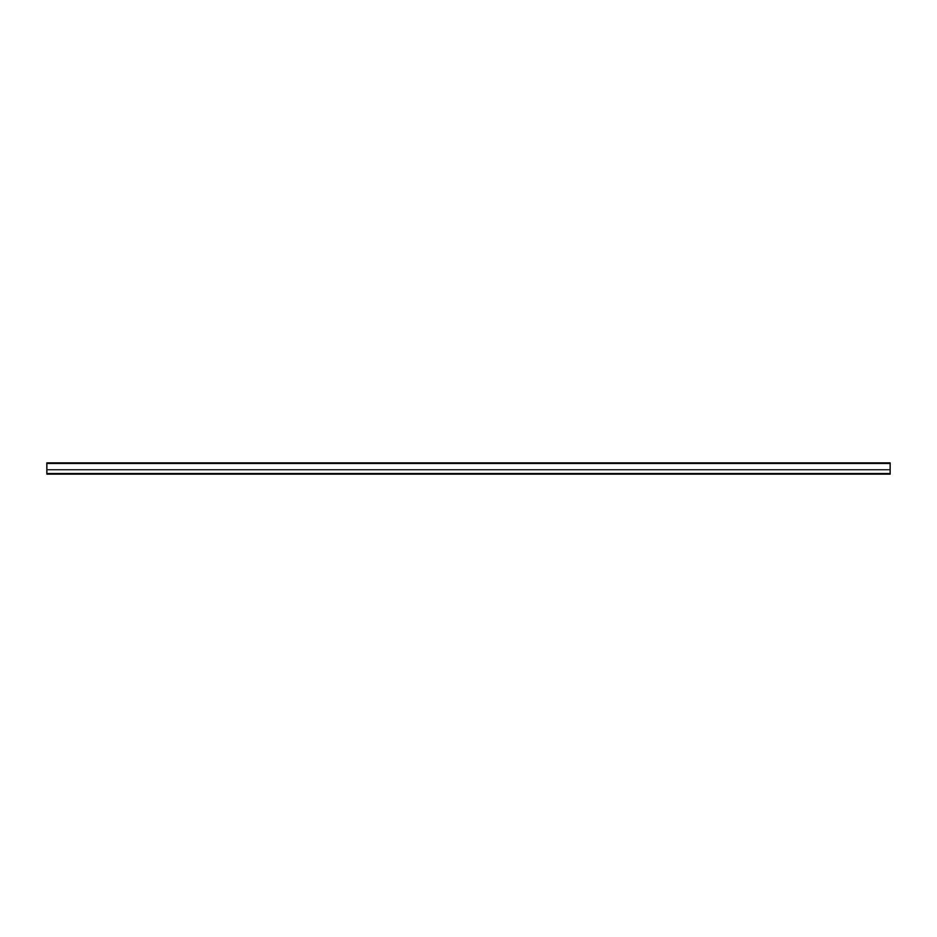 <?xml version="1.0" encoding="UTF-8"?>
<svg xmlns="http://www.w3.org/2000/svg" width="937" height="937" viewBox="0 0 937 937"><rect width="100%" height="100%" fill="white"/><g stroke="black" fill="none" stroke-linecap="round" stroke-linejoin="round"><path stroke-width="0.7" stroke-dasharray="4.68 3.51" d="M46.85 469.624L890.15 469.624L46.85 470.046L46.85 463.335L46.85 474.122L46.85 463.229L46.85 473.618L890.15 474.122L46.85 474.122L890.15 474.122L890.15 463.229L890.15 473.7L46.85 473.7L890.15 473.56L890.15 463.44L46.85 463.44L46.85 473.56L890.15 473.56L46.85 473.56L890.15 473.56L46.85 473.56L46.85 462.878L890.15 462.878L890.15 469.484L46.85 469.484L890.15 469.624L46.85 469.624M468.207 469.624L469.238 469.624L468.207 469.624M890.15 462.878L46.85 463.44L46.85 469.484L890.15 469.484L890.15 463.44L46.85 462.878L890.15 462.878L46.85 462.878L890.15 462.878L46.85 462.878L46.85 473.7L890.15 473.7L890.15 463.44L46.85 463.44L890.15 463.3L46.85 463.44L890.15 463.3L46.85 463.3L890.15 463.3L46.85 463.3L890.15 463.44L890.15 469.484L46.85 469.484L46.85 463.44L46.85 469.484L890.15 470.046L46.85 470.046L890.15 470.046L46.85 470.046L890.15 470.046L46.85 469.484L890.15 469.484L890.15 463.44L46.85 463.44L890.15 462.878M46.85 473.7L890.15 473.7L46.85 473.7"/><path stroke-width="1.41" d="M890.15 474.122L890.15 462.878L46.85 462.878L890.15 462.878L890.15 473.56L46.85 473.56L46.85 463.44L890.15 463.44L46.85 463.44L46.85 474.122L890.15 474.122"/></g></svg>
